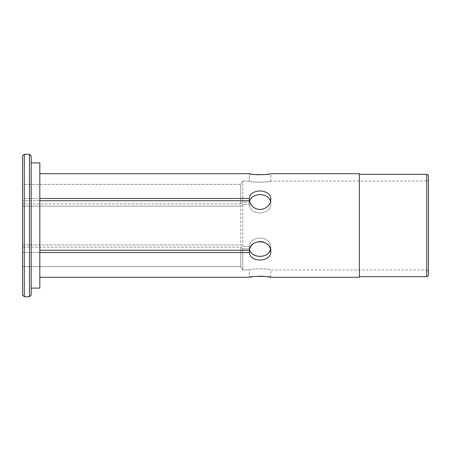 <?xml version="1.0" encoding="UTF-8"?>
<svg xmlns="http://www.w3.org/2000/svg" width="451" height="451" viewBox="0 0 451 451"><rect width="100%" height="100%" fill="white"/><g stroke="black" fill="none" stroke-linecap="round" stroke-linejoin="round"><path stroke-width="0.34" stroke-dasharray="2.25 1.69" d="M22.55 206.068L240.761 206.068L242.773 204.393L242.773 246.607L240.761 244.932L22.55 244.932L22.55 198.468L22.55 266.609L22.55 244.932L240.761 244.932L240.761 206.068L240.761 244.932L242.773 246.607L249.33 246.607C250.204 234.419 271.536 235.777 270.842 247.74L270.628 249.55L270.842 247.74C271.536 235.766 250.198 234.43 249.33 246.607L242.773 246.607L242.773 204.393L249.33 204.393L242.773 204.393L240.761 206.068L22.55 206.068M39.823 252.532L22.55 252.532L39.823 252.532L39.823 277.303L39.823 200.723L39.823 252.532L249.33 252.521L249.33 246.607L249.33 250.277L249.33 248.851L242.773 248.851L249.33 248.851L250.395 251.799M242.773 248.851L242.773 269.957L249.33 269.957L242.773 269.957L242.773 248.851L240.761 247.176L240.761 266.609L242.773 269.957L240.761 266.609L22.55 266.609L22.55 277.314L22.55 266.609L240.761 266.609L240.761 247.176L22.55 247.176L240.761 247.176L242.773 248.851M250.384 277.094L249.33 277.303L249.33 269.957C250.204 268.249 271.536 268.762 270.842 269.974C271.536 268.762 250.198 268.249 249.33 269.957C250.204 268.249 271.536 268.762 270.842 269.974C271.536 268.762 250.198 268.249 249.33 269.957L249.33 277.303L39.823 277.314M251.224 252.91L252.521 254.105M254.234 255.148L255.463 255.661M258.293 256.315L258.925 256.377M260.154 256.422L262.505 256.213M263.384 256.027L265.808 255.17M267.15 254.403L268.475 253.321M269.692 251.799L270.222 250.779M39.823 200.712L22.55 200.712L39.823 200.723L39.823 198.468L39.823 200.712L249.33 200.723L249.33 204.393L249.33 200.723L249.33 202.149L242.773 202.149L242.773 181.043L242.773 202.149L249.33 202.149L249.33 198.479C250.204 187.875 271.53 188.749 270.842 199.59L270.842 203.26C271.536 215.234 250.198 216.57 249.33 204.393C250.204 216.581 271.536 215.223 270.842 203.26L270.222 200.221M269.687 199.195L268.475 197.679M267.15 196.597L265.808 195.83M263.384 194.973L262.505 194.787M260.097 194.578L258.925 194.623M258.248 194.691L255.463 195.339M254.234 195.852L252.521 196.895M251.224 198.096L250.395 199.201M249.33 181.043L242.773 181.043L249.33 181.043C250.204 182.751 271.536 182.238 270.842 181.026C271.536 182.238 250.198 182.751 249.33 181.043C250.204 182.751 271.536 182.238 270.842 181.026C271.536 182.238 250.198 182.751 249.33 181.043L249.33 173.697L249.33 181.043M268.548 174.114L270.842 173.686L270.763 181.043M427.943 270.482L428.45 271.705L428.45 179.295L427.943 180.518L426.725 181.026L426.725 269.974L427.943 270.482M359.362 277.314L359.362 173.686M359.362 225.5L359.362 174.328L359.362 225.5M428.45 274.941L428.45 176.059M39.823 198.468L39.823 173.686L39.823 198.479L22.55 198.468L22.55 203.824L22.55 184.391L22.55 203.824L22.55 198.468L249.33 198.479M39.823 288.11L39.823 162.89M31.187 295.022L31.187 155.978M22.55 184.391L22.55 173.686L22.55 184.391L240.761 184.391L242.773 181.043L240.761 184.391L22.55 184.391M22.55 155.978L22.55 295.022M240.761 203.824L22.55 203.824L240.761 203.824L240.761 184.391L240.761 203.824L242.773 202.149L240.761 203.824M39.823 173.686L249.364 173.708M250.401 173.911L252.464 174.255M254.155 174.481L255.441 174.61M259.021 174.808L262.505 174.762M262.927 174.74L265.825 174.492M267.347 276.705L265.825 276.508M262.916 276.26L262.454 276.238M258.851 276.192L255.441 276.39M254.155 276.519L252.436 276.751M249.33 252.521C250.209 263.125 271.536 262.245 270.842 251.41L270.234 248.259M269.794 247.289L268.492 245.367M267.161 244.059L265.819 243.106M262.854 241.854L262.493 241.764M258.885 241.55L255.446 242.486M254.291 243.095L252.492 244.436M251.139 245.947L250.373 247.142M249.33 250.277L39.823 250.288M249.33 200.723L249.459 201.45M251.145 205.064L252.492 206.564M254.296 207.905L255.446 208.514M262.933 209.129L265.819 207.894M267.161 206.941L268.492 205.633M269.799 203.7L270.234 202.741M24.275 154.253L24.275 296.747M29.462 296.747L29.462 154.253M270.842 277.314L270.842 269.974L426.725 269.974L426.725 181.026L270.842 181.026M426.725 276.672L426.725 174.328M270.842 199.59L270.842 203.26L270.842 199.59M270.842 251.41L270.842 247.74L270.842 251.41"/><path stroke-width="0.68" d="M270.222 250.779L270.628 249.55L268.559 253.231L265.91 255.119L262.538 256.207L258.942 256.382L255.548 255.689L252.616 254.178L250.44 251.872L249.459 249.55L250.373 247.142M250.395 251.799L251.224 252.91M252.521 254.105L254.234 255.148M255.463 255.661L258.293 256.315M258.925 256.377L260.154 256.422M262.505 256.213L263.384 256.027M265.808 255.17L267.15 254.403M268.475 253.321L269.692 251.799M270.222 200.221L269.687 199.195M268.475 197.679L267.15 196.597M265.808 195.83L263.384 194.973M262.505 194.787L260.097 194.578M258.925 194.623L258.248 194.691M255.463 195.339L254.234 195.852M252.521 196.895L251.224 198.096M250.395 199.201L249.459 201.45L250.344 199.286L252.419 196.974L255.384 195.368L258.902 194.623L262.465 194.781L265.712 195.785L268.396 197.606L270.2 200.165L270.628 201.45L270.234 202.741M428.45 179.295L428.45 271.705M270.842 173.686L359.362 173.686L359.362 277.314L270.842 277.314L267.347 276.705M428.45 176.059L428.45 274.941L427.943 276.164L426.725 276.672L426.725 174.328L427.943 174.836L428.45 176.059M31.187 162.89L39.823 162.89L39.823 288.11L31.187 288.11M29.462 154.253L31.187 155.978L31.187 295.022L29.462 296.747L29.462 154.253L24.275 154.253L24.275 296.747L29.462 296.747M24.275 296.747L22.55 295.022L22.55 155.978L24.275 154.253M39.823 198.479L249.33 198.479L249.33 200.723L39.823 200.723M249.33 198.479C250.209 187.875 271.536 188.755 270.842 199.59L270.245 202.708L268.537 205.577L265.87 207.866L262.505 209.23L258.902 209.45L255.486 208.531L252.554 206.614L250.401 203.903L249.33 200.723M249.364 173.708L250.401 173.911M252.464 174.255L254.155 174.481M255.441 174.61L259.021 174.808M262.505 174.762L262.927 174.74M265.825 174.492L268.548 174.114M249.33 173.697C250.209 175.163 271.536 174.723 270.842 173.686C271.53 174.723 250.204 175.163 249.33 173.697L39.823 173.697M39.823 250.277L249.33 250.277C250.209 238.213 271.536 239.537 270.842 251.41C271.53 262.251 250.204 263.125 249.33 252.521L39.823 252.521M39.823 277.303L249.33 277.303C250.209 275.837 271.536 276.277 270.842 277.314C271.53 276.277 250.204 275.837 249.33 277.303M265.825 276.508L262.916 276.26M262.454 276.238L258.851 276.192M255.441 276.39L254.155 276.519M252.436 276.751L250.384 277.094M270.234 248.259L269.794 247.289M268.492 245.367L267.161 244.059M265.819 243.106L262.854 241.854M262.493 241.764L258.885 241.55M255.446 242.486L254.291 243.095M252.492 244.436L251.139 245.947M249.459 201.45L251.145 205.064M252.492 206.564L254.296 207.905M255.446 208.514L258.919 209.45L262.493 209.236M262.516 209.23L262.933 209.129M265.819 207.894L267.161 206.941M268.492 205.633L269.799 203.7M249.33 250.277L249.33 252.521M359.362 276.672L426.725 276.672M359.362 174.328L426.725 174.328"/></g></svg>
